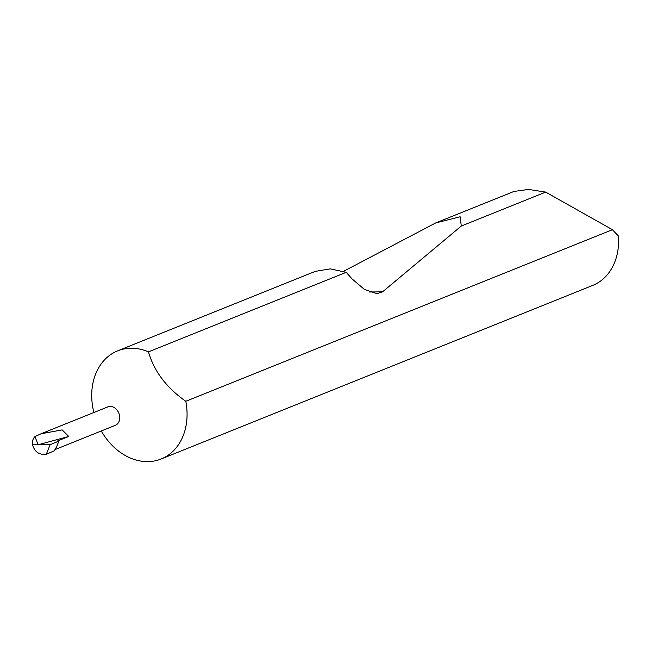 <?xml version="1.0" encoding="UTF-8"?>
<svg xmlns="http://www.w3.org/2000/svg" width="651" height="651" viewBox="0 0 651 651"><rect width="100%" height="100%" fill="white"/><g stroke="black" fill="none" stroke-linecap="round" stroke-linejoin="round"><path stroke-width="0.98" d="M55.001 449.589L115.317 425.331A9.944 7.804 -111.9 0 0 119.613 416.005A9.944 7.804 -111.9 0 0 107.887 406.875L41.029 433.769L62.154 429.904L68.746 436.463L38.075 444.771L32.55 444.788C32.119 441.28 32.932 438.546 34.983 436.577L41.029 433.769M101.296 430.97A58.281 45.741 -111.9 0 0 161.139 458.996A58.281 45.741 -111.9 0 0 186.316 404.32A58.281 45.741 -111.9 0 0 185.795 401.293C166.396 387.597 153.953 371.111 148.485 351.857A58.281 45.741 -111.9 0 0 117.644 350.856A58.281 45.741 -111.9 0 0 92.475 405.54A58.281 45.741 -111.9 0 0 93.874 412.514M161.139 458.996L592.687 285.423A58.281 45.741 -111.9 0 0 618.45 236.036L612.428 229.697L545.66 192.102L528.539 189.425L513.997 191.435L435.674 222.943L460.143 216.775L461.299 226.035L382.568 291.835L377.035 293.666L364.405 289.426L351.939 278.799L346.218 272.321L148.485 351.857M346.218 272.321L330.293 268.863L315.247 271.377L117.644 350.856M343.516 271.337L435.674 222.943M545.66 192.102L461.299 226.035M68.746 436.463L57.052 441.166L58.688 441.142L50.119 444.731L38.075 444.771L34.983 436.577M32.55 444.788C34.218 450.5 37.473 453.649 42.307 454.235L46.302 454.227L54.155 450.899A40.362 31.679 68.1 0 0 58.688 441.142M612.428 229.697L185.795 401.293M50.119 444.731L46.302 454.227M382.568 291.835L369.467 292.006"/></g></svg>
